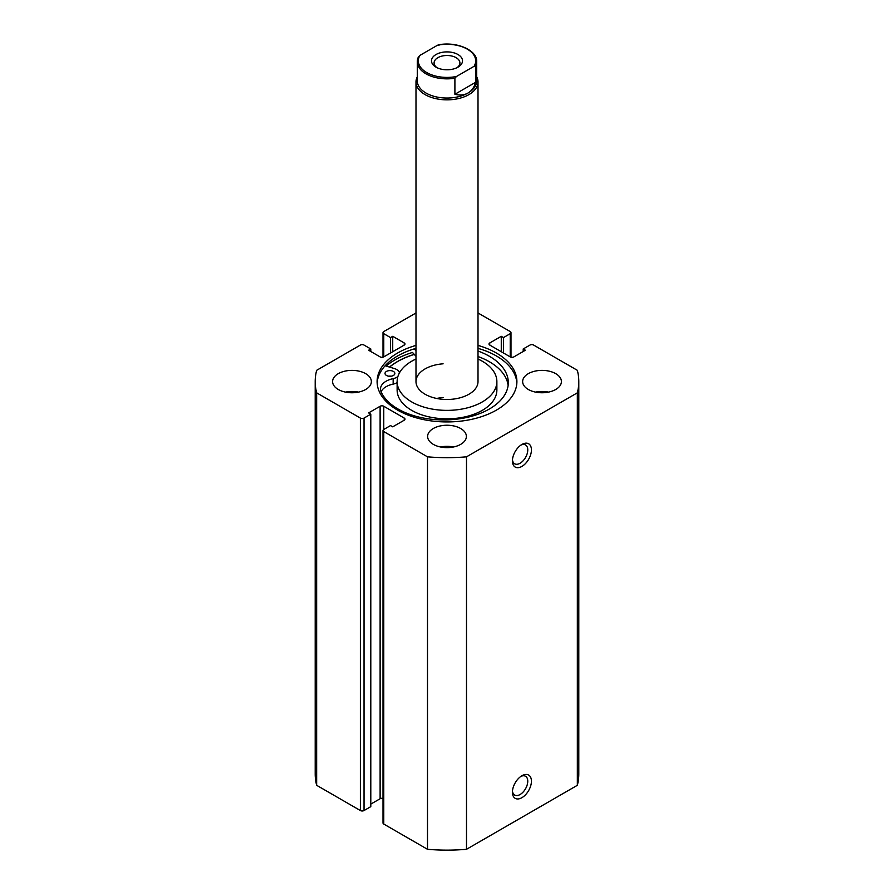 <?xml version="1.0" encoding="UTF-8"?>
<svg xmlns="http://www.w3.org/2000/svg" width="894" height="894" viewBox="0 0 894 894"><rect width="100%" height="100%" fill="white"/><g stroke="black" fill="none" stroke-linecap="round" stroke-linejoin="round"><path stroke-width="1.34" d="M521.917 775.735L521.917 775.735A13.444 7.755 -60 0 1 531.427 781.222A13.444 7.755 -60 0 1 521.917 797.671A13.444 7.755 -60 0 1 512.418 792.185A13.444 7.755 -60 0 1 521.917 775.735L521.917 775.735M512.463 791.056A10.851 6.269 120 0 0 514.665 795.045A10.851 6.269 120 0 0 520.096 794.509A10.851 6.269 120 0 0 527.181 784.943A10.851 6.269 120 0 0 525.516 776.249A10.851 6.269 120 0 0 520.956 776.35M521.917 444.452L521.917 444.452A13.444 7.755 -60 0 1 531.427 449.939A13.444 7.755 -60 0 1 521.917 466.4A13.444 7.755 -60 0 1 512.418 460.913A13.444 7.755 -60 0 1 521.917 444.452L521.917 444.452M512.463 459.773A10.851 6.269 120 0 0 514.665 463.774A10.851 6.269 120 0 0 520.096 463.237A10.851 6.269 120 0 0 527.181 453.671A10.851 6.269 120 0 0 525.516 444.966A10.851 6.269 120 0 0 520.956 445.067M516.855 383.057A69.9 40.364 0 0 0 496.427 355.991A69.9 40.364 0 0 0 478.011 348.358M415.989 345.408A69.9 40.364 0 0 0 377.1 381.57A69.9 40.364 0 0 0 397.573 410.111A69.9 40.364 0 0 0 473.753 418.861A69.9 40.364 0 0 0 516.9 381.57A69.9 40.364 0 0 0 496.427 353.041A69.9 40.364 0 0 0 478.011 345.408M365.68 373.658A19.377 11.186 0 0 0 344.559 371.233A19.377 11.186 0 0 0 332.59 381.57A19.377 11.186 0 0 0 338.267 389.482A19.377 11.186 0 0 0 359.399 391.907A19.377 11.186 0 0 0 371.356 381.57A19.377 11.186 0 0 0 365.68 373.658M358.438 392.12A19.377 11.186 0 0 0 345.52 392.12M460.701 428.528A19.377 11.186 0 0 0 439.58 426.092A19.377 11.186 0 0 0 427.623 436.44A19.377 11.186 0 0 0 433.299 444.352A19.377 11.186 0 0 0 454.42 446.776A19.377 11.186 0 0 0 466.377 436.44A19.377 11.186 0 0 0 460.701 428.528M453.459 446.989A19.377 11.186 0 0 0 440.541 446.989M555.733 373.658A19.377 11.186 0 0 0 534.601 371.233A19.377 11.186 0 0 0 522.644 381.57A19.377 11.186 0 0 0 528.32 389.482A19.377 11.186 0 0 0 549.441 391.907A19.377 11.186 0 0 0 561.41 381.57A19.377 11.186 0 0 0 555.733 373.658M548.48 392.12A19.377 11.186 0 0 0 535.562 392.12M383.012 798.431A2.581 1.497 0 0 0 380.118 798.733L380.118 406.256A2.581 1.497 180 0 1 383.772 406.256L383.772 429.466A2.581 1.497 0 0 0 383.012 430.528A2.581 1.497 0 0 0 383.772 431.578L427.5 456.834A131.798 76.091 0 0 0 466.5 456.834L577.345 392.835A131.798 76.091 0 0 0 578.798 381.57A131.798 76.091 0 0 0 577.345 370.317L533.617 345.073A2.581 1.497 0 0 0 529.963 345.073L523.202 348.973L525.393 350.236L513.882 356.885A2.581 1.497 180 0 1 510.228 356.885L510.228 333.674L503.467 337.586L501.277 336.312L489.756 342.961L489.756 345.073L510.228 356.885M489.756 345.073A2.581 1.497 180 0 1 489.007 344.011A2.581 1.497 180 0 1 489.756 342.961M510.228 333.674A2.581 1.497 0 0 0 510.988 332.624A2.581 1.497 0 0 0 510.228 331.562L478.011 312.967M415.989 312.967L383.772 331.562A2.581 1.497 0 0 0 383.012 332.624A2.581 1.497 0 0 0 383.772 333.674L383.772 356.885L404.244 345.073L404.244 342.961L392.723 336.312L390.533 337.586L383.772 333.674M404.244 342.961A2.581 1.497 180 0 1 404.993 344.011A2.581 1.497 180 0 1 404.244 345.073M383.772 356.885A2.581 1.497 180 0 1 380.118 356.885L368.607 350.236L370.798 348.973L364.037 345.073A2.581 1.497 0 0 0 360.383 345.073L316.655 370.317A131.798 76.091 0 0 0 315.202 381.57A131.798 76.091 0 0 0 316.655 392.835L360.383 418.079A2.581 1.497 0 0 0 364.037 418.079L364.037 810.545A2.581 1.497 180 0 1 360.383 810.545L360.383 418.079M380.118 406.256L368.607 412.905L370.798 414.179L364.037 418.079M404.244 418.079A2.581 1.497 180 0 1 404.993 419.13A2.581 1.497 180 0 1 404.244 420.191L404.244 418.079L383.772 406.256M383.772 429.466L390.533 425.566L392.723 426.829L404.244 420.191M383.772 431.578L383.772 824.056L427.5 849.3A131.798 76.091 0 0 0 466.5 849.3L577.345 785.301A131.798 76.091 0 0 0 578.798 774.048L578.798 381.57M383.772 824.056A2.581 1.497 180 0 1 383.012 822.994L383.012 430.528M380.118 798.733L370.798 804.108M370.798 414.179L370.798 806.645L364.037 810.545M315.202 381.57L315.202 774.048A131.798 76.091 0 0 0 316.655 785.301L360.383 810.545M316.655 785.301L316.655 392.835M427.5 456.834L427.5 849.3M466.5 849.3L466.5 456.834M577.345 392.835L577.345 785.301M523.202 351.51L523.202 348.973M501.277 351.722L501.277 336.312M503.467 352.985L503.467 337.586M390.533 352.985L390.533 337.586M392.723 351.722L392.723 336.312M370.798 351.51L370.798 348.973M415.989 348.358A69.9 40.364 0 0 0 377.145 383.057M415.989 356.27L412.48 352.448A73.654 42.521 0 0 0 386.152 366.059M414.235 354.359A69.9 40.364 0 0 0 389.493 367.065M457.963 67.173L457.963 67.173A15.511 8.951 0 0 0 457.963 54.512A15.511 8.951 0 0 0 436.037 54.512A15.511 8.951 0 0 0 436.037 67.173A15.511 8.951 0 0 0 457.963 67.173M437.032 67.698A12.918 7.465 180 0 1 434.082 62.96A12.918 7.465 180 0 1 437.859 57.685A12.918 7.465 180 0 1 451.939 56.065A12.918 7.465 180 0 1 459.918 62.96A12.918 7.465 180 0 1 456.968 67.698M468.009 93.021A29.714 17.154 180 0 1 435.624 96.742A29.714 17.154 180 0 1 417.286 80.896L417.286 61.686A29.714 17.154 0 0 0 454.901 78.236L454.901 94.272C459.929 95.546 464.299 95.133 468.009 93.021C471.697 90.864 474.233 87.277 475.653 82.282L475.653 66.245A29.714 17.154 0 0 0 476.714 61.686L476.714 80.896A29.714 17.154 180 0 1 468.009 93.021M476.714 76.828A31.011 17.902 180 0 1 478.011 81.946A31.011 17.902 180 0 1 468.925 94.608A31.011 17.902 180 0 1 435.132 98.485A31.011 17.902 180 0 1 415.989 81.946A31.011 17.902 180 0 1 417.286 76.828M454.901 78.236L456.465 76.482A28.686 16.561 180 0 1 426.717 72.559A28.686 16.561 180 0 1 419.923 55.383L437.535 45.214A28.686 16.561 180 0 1 467.283 49.136A28.686 16.561 180 0 1 474.077 66.312L475.653 66.245M439.099 45.147L437.535 45.214M419.923 55.383L418.347 57.127A29.714 17.154 0 0 0 417.286 61.686L418.347 57.127M454.901 94.272L475.653 82.282M456.465 76.482L474.077 66.312M388.689 376.184A4.906 2.838 180 0 1 391.17 376.184M386.465 375.446A4.906 2.838 180 0 1 385.023 373.435A4.906 2.838 180 0 1 388.052 370.82A4.906 2.838 180 0 1 393.394 371.435A4.906 2.838 180 0 1 394.846 373.435A4.906 2.838 180 0 1 391.818 376.061A4.906 2.838 180 0 1 386.465 375.446M385.124 365.747L394.377 368.551A9.566 5.52 180 0 1 396.679 369.524A9.566 5.52 180 0 1 399.45 372.887M397.908 376.486A9.566 5.52 180 0 1 393.159 378.631A19.12 11.041 0 0 0 380.498 389.024A19.12 11.041 0 0 0 381.067 391.717A64.591 37.291 0 0 0 398.132 409.061A64.591 37.291 0 0 0 468.49 417.073A64.591 37.291 0 0 0 508.306 382.643A64.591 37.291 0 0 0 489.309 356.225A64.591 37.291 0 0 0 478.011 351.04M508.127 385.381A64.591 37.291 0 0 0 489.309 361.712A64.591 37.291 0 0 0 478.011 356.527M415.989 350.783L414.235 348.872M397.126 382.565A9.566 5.52 180 0 1 393.159 384.118A19.12 11.041 0 0 0 381.09 391.773M443.1 363.813A31.011 17.902 0 0 0 415.989 381.57A31.011 17.902 0 0 0 450.9 399.339A31.011 17.902 0 0 0 478.011 381.57L478.011 81.946M443.1 397.573A31.011 17.902 0 0 0 436.663 398.456M415.989 359.019A49.874 28.798 0 0 0 397.126 381.57L397.126 390.019A49.874 28.798 0 0 0 453.28 418.582A49.874 28.798 0 0 0 496.874 390.019L496.874 381.57A49.874 28.798 0 0 0 478.011 359.019M397.126 381.57A49.874 28.798 0 0 0 453.28 410.145A49.874 28.798 0 0 0 496.874 381.57M414.302 354.426A69.777 40.286 0 0 0 389.605 367.099M393.159 378.631L393.159 384.118M383.012 357.187L383.012 332.624M510.988 357.187L510.988 332.624M415.989 381.57L415.989 81.946M438.485 44.823C456.633 41.236 477.396 50.187 476.714 61.686"/></g></svg>
